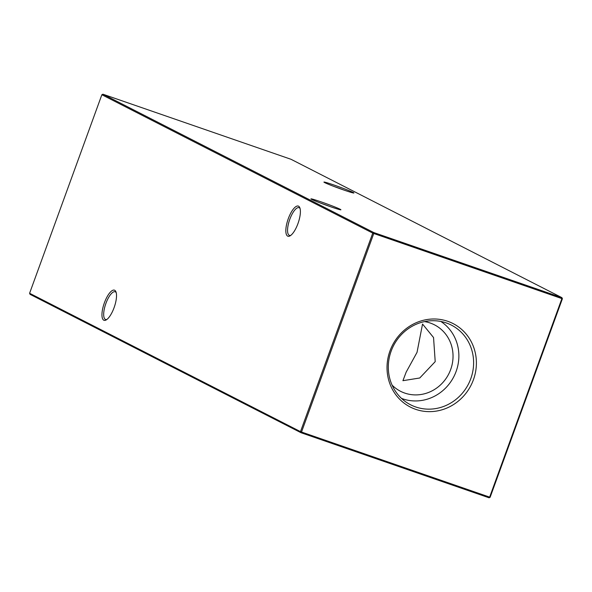 <?xml version="1.0" encoding="UTF-8"?>
<svg xmlns="http://www.w3.org/2000/svg" width="592" height="592" viewBox="0 0 592 592"><rect width="100%" height="100%" fill="white"/><g stroke="black" fill="none" stroke-linecap="round" stroke-linejoin="round"><path stroke-width="0.89" d="M297.946 223.621A15.947 5.38 109.1 0 1 290.073 235.845A15.947 5.38 109.1 0 1 288.282 218.677A15.947 5.38 109.1 0 1 299.804 207.711A15.947 5.38 109.1 0 1 297.946 223.621M300.077 208.539A14.667 4.951 -70.9 0 0 299.049 207.681A14.667 4.951 -70.9 0 0 289.806 219.269A14.667 4.951 -70.9 0 0 289.458 235.401A14.667 4.951 -70.9 0 0 290.79 235.364M114.071 307.699A15.947 5.38 109.1 0 1 106.197 319.932A15.947 5.38 109.1 0 1 104.407 302.764A15.947 5.38 109.1 0 1 115.928 291.797A15.947 5.38 109.1 0 1 114.071 307.699M116.202 292.618A14.667 4.951 -70.9 0 0 115.174 291.767A14.667 4.951 -70.9 0 0 105.931 303.356A14.667 4.951 -70.9 0 0 105.583 319.488A14.667 4.951 -70.9 0 0 106.915 319.443M330.758 206.8A15.947 0.71 -160 0 1 310.948 198.912A15.947 0.71 -160 0 1 321.093 201.865A15.947 0.71 -160 0 1 340.881 209.812A15.947 0.71 -160 0 1 330.758 206.8M330.617 206.756A14.667 0.651 20 0 0 321.042 203.263A14.667 0.651 20 0 0 320.775 203.174M343.752 190.002A15.947 0.71 -160 0 1 323.935 182.114A15.947 0.71 -160 0 1 334.08 185.067A15.947 0.71 -160 0 1 353.875 193.014A15.947 0.71 -160 0 1 343.752 190.002M343.612 189.958A14.667 0.651 20 0 0 334.036 186.465A14.667 0.651 20 0 0 333.762 186.376M435.209 361.638L419.75 377.992L402.93 380.686L406.164 372.131L417.034 352.351L422.533 324.039L433.544 337.536L435.209 361.638M389.995 350.878A46.894 44.089 117.1 0 0 415.68 409.338A46.894 44.089 117.1 0 0 473.422 379.746A46.894 44.089 117.1 0 0 447.73 321.293A46.894 44.089 117.1 0 0 389.995 350.878M391.142 351.16A44.763 42.091 117.1 0 0 407.57 403.078A44.763 42.091 117.1 0 0 470.781 378.71A44.763 42.091 117.1 0 0 448.151 323.624A44.763 42.091 117.1 0 0 391.142 351.16M401.517 398.409A43.431 40.833 117.1 0 0 456.121 371.421A43.431 40.833 117.1 0 0 440.825 321.456M392.089 385.126A37.311 35.076 117.1 0 0 400.518 391.275A37.311 35.076 117.1 0 0 450.675 369.534A37.311 35.076 117.1 0 0 434.461 324.83A37.311 35.076 117.1 0 0 424.531 321.604M562.4 298.731L561.934 297.665L291.035 159.3L102.912 94.202L373.804 232.567L561.934 297.665L561.897 298.597L373.774 233.5L301.513 432.034L489.643 497.125L561.897 298.597L562.4 298.731L490.139 497.258L489.088 497.798L300.965 432.7L30.066 294.335L29.6 293.269L300.492 431.635L372.753 233.107L101.861 94.742L29.6 293.269M489.088 497.798L490.139 497.258M300.965 432.7L301.513 432.034L300.492 431.635L300.965 432.7M373.774 233.5L373.804 232.567L372.753 233.107L373.774 233.5M102.912 94.202L101.861 94.742"/></g></svg>
